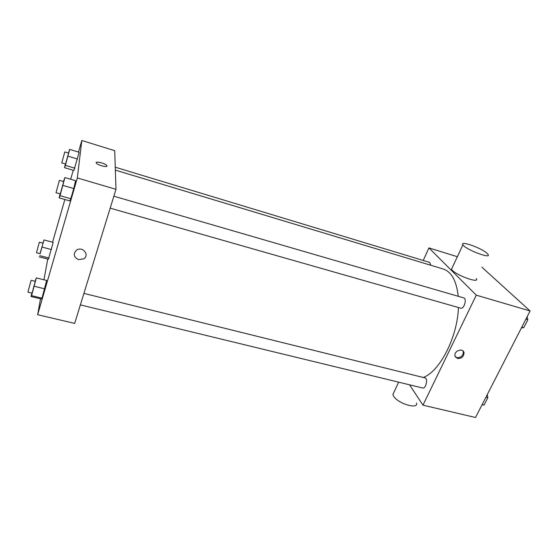 <?xml version="1.0" encoding="UTF-8"?>
<svg xmlns="http://www.w3.org/2000/svg" width="558" height="558" viewBox="0 0 558 558"><rect width="100%" height="100%" fill="white"/><g stroke="black" fill="none" stroke-linecap="round" stroke-linejoin="round"><path stroke-width="0.84" d="M481.868 267.177L530.1 310.966L475.528 417.503L422.971 405.164L409.537 384.804M423.236 260.453L428.921 247.912L476.274 295.154L530.1 310.966M476.274 295.154L422.971 405.164M457.462 358.494L454.958 355.871C453.787 350.843 463.168 347.536 464.026 352.67C463.858 356.66 461.668 358.606 457.462 358.494M423.201 377.459C439.592 371.788 457.49 337.325 458.439 307.528M458.237 296.298C456.493 280.848 451.478 271.746 443.185 268.991L115.353 170.127M430.832 265.259L429.66 262.399L115.255 167.212M110.177 208.148L460.664 308.156C464.033 309.404 467.234 298.628 463.712 297.888L113.867 196.193M80.373 304.891L422.671 387.998C425.845 389.038 428.279 378.443 424.994 377.905L83.916 293.389M428.921 247.912L457.358 256.715M476.379 278.588C479.971 284.189 453.821 274.355 451.506 269.214L452.224 267.68M394.046 392.016L392.874 394.52L393.53 396.04C397.561 403.511 418.619 409.872 416.526 403.036M486.876 253.144L488.027 254.371C491.898 259.533 465.491 249.517 462.917 244.829C459.499 240.268 480.94 247.738 486.876 253.144M462.945 350.863L463.314 351.819C463.147 355.809 460.964 357.741 456.765 357.636L455.314 356.883M78.49 152.069L81.817 140.497L114.718 150.681L115.98 189.315L74.667 323.403L37.651 314.712L40.511 298.816M81.817 140.497L77.325 177.96L115.98 189.315M77.325 177.96L37.651 314.712M78.594 259.651C73.593 257.133 72.924 253.953 76.585 250.103C82.521 245.966 89.922 254.95 83.819 258.793L78.594 259.651C73.593 257.133 72.924 253.946 76.585 250.103C82.521 245.959 89.922 254.95 83.819 258.786L78.594 259.651M79.145 152.271L73.907 170.455L79.145 152.271L69.68 149.391L65.391 165.384L64.498 167.665L65.412 163.989M46.67 280.472L41.969 298.174L41.299 299.004L41.969 298.174L46.67 280.472L36.326 277.891L31.562 295.656L31.018 296.528L31.869 293.117M43.936 279.788L47.737 259.058M52.578 242.221L64.854 199.513M70.678 179.244L73.258 170.267M75.581 180.673L73.747 188.548L70.789 198.753L69.722 200.894L70.789 198.753L73.747 188.548L75.581 180.673L64.902 177.556L60.041 195.698L59.113 197.881L60.104 193.856M53.212 242.388L48.365 259.226L53.212 242.388L44.012 239.947L40.023 253.66M96.185 162.601C96.367 161.06 105.595 163.62 106.815 165.531L106.997 165.956C107.303 167.686 97.65 165.133 96.353 163.131C94.337 160.718 105.316 163.25 106.815 165.531L106.983 166.061M42.882 243.135L44.012 239.947M36.479 252.746L40.176 253.702L43.043 243.183L39.353 242.207L36.479 252.746L39.353 242.207M42.213 247.131L51.482 249.559M39.792 255.655L49.041 258.04M39.22 256.868L48.365 259.226M68.411 153.031L69.68 149.391M61.771 162.908L65.572 164.038L68.592 153.087L64.798 151.936L61.771 162.908L64.798 151.936M67.999 156.163L77.541 159.037M65.391 165.384L74.905 168.209M64.498 167.665L73.907 170.455M35.063 281.288L36.326 277.891M27.907 292.155L32.057 293.166L35.266 281.337L31.122 280.311L27.907 292.155L31.122 280.311M34.24 286.261L44.675 288.828M31.562 295.656L41.969 298.174M31.018 296.528L41.299 299.004M63.459 181.538L64.902 177.556M56.016 192.691L60.299 193.919L63.689 181.608L59.406 180.36L56.016 192.691L59.406 180.36M62.97 185.437L73.747 188.548M60.041 195.698L70.789 198.753M59.113 197.881L69.722 200.894M487.274 394.569L487.825 397.715L484.058 405.045L481.986 404.885M485.899 397.247L487.825 397.715M482.147 404.578L484.058 405.045M527.129 316.77L527.812 319.804L523.774 327.679L521.458 327.846M525.859 319.239L527.812 319.804M521.828 327.121L523.774 327.679M398.656 382.167L392.874 394.52M451.506 269.214L462.917 244.829M463.314 351.819L464.026 352.67"/></g></svg>
